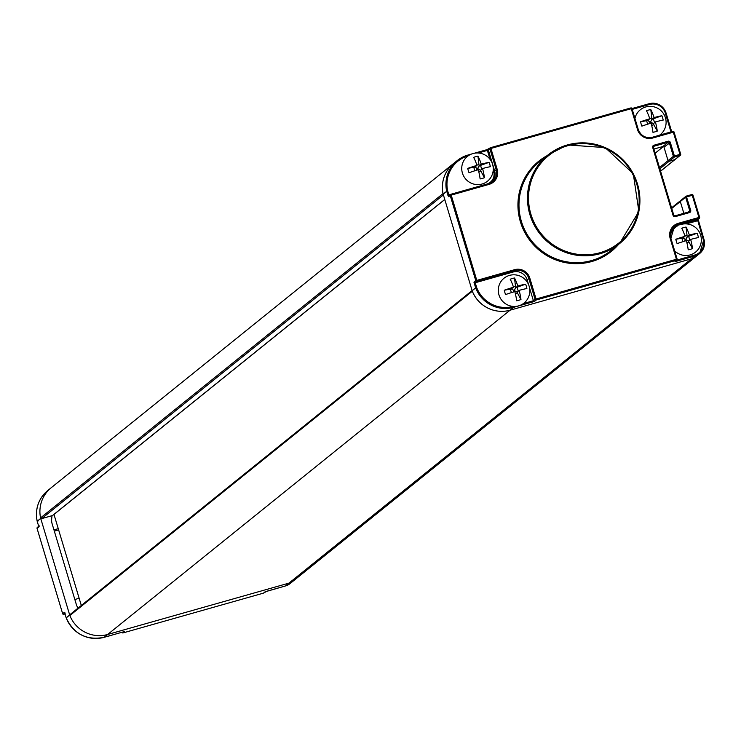 <?xml version="1.0" encoding="UTF-8"?>
<svg xmlns="http://www.w3.org/2000/svg" width="741" height="741" viewBox="0 0 741 741"><rect width="100%" height="100%" fill="white"/><g stroke="black" fill="none" stroke-linecap="round" stroke-linejoin="round"><path stroke-width="1.11" d="M443.164 194.114L446.675 191.28A31.446 30.77 -128.9 0 1 457.225 160.593L453.714 163.418A31.446 30.77 51.1 0 0 443.164 194.114L472.147 290.731A31.446 30.77 51.1 0 0 510.123 310.183L691.427 258.822L510.086 310.192L107.63 634.491L288.971 583.121A13.671 13.375 51.1 0 0 293.631 580.712A13.671 13.375 -128.9 0 1 288.971 583.121L107.667 634.481A31.446 30.77 -128.9 0 1 107.63 634.491A31.446 30.77 -128.9 0 1 69.849 615.539A0.908 0.889 -128.9 0 1 70.423 614.345M107.667 634.481L104.157 637.306A31.446 30.77 51.1 0 1 66.181 617.864L66.875 617.688L66.171 617.827L65.004 613.937L66.171 617.874L69.691 615.03L40.709 518.413A31.446 30.77 -128.9 0 1 40.653 518.163M52.027 515.69A45.572 44.59 51.1 0 0 51.638 519.96A11.393 11.152 51.1 0 0 52.111 523.748L76.36 604.582A11.393 11.152 51.1 0 0 78.055 608.018A45.572 44.59 51.1 0 0 78.092 608.065M58.622 529.889L54.325 531.112M74.841 599.497L79.148 598.283M53.954 529.88L58.261 528.657M37.921 521.164L37.189 521.247C34.91 508.91 38.43 498.674 47.739 490.551A31.446 30.77 51.1 0 0 37.189 521.247L37.921 521.164M37.069 528.407L37.059 528.379A0.908 0.889 -128.9 0 1 37.661 527.268M38.699 526.342L37.356 527.425A0.908 0.908 0 0 0 37.05 528.398L62.652 613.668L37.059 528.379L38.893 526.907L37.189 521.293L38.893 526.907L39.347 525.915M64.189 612.437A0.908 0.889 -128.9 0 0 65.31 613.057L64.541 612.863L64.986 613.956L63.772 614.298A0.908 0.889 -128.9 0 1 62.652 613.668L64.189 612.437L65.004 613.937M263.926 592.726A0.908 0.889 -128.9 0 1 263.398 593.152L123.062 632.907A0.908 0.889 -128.9 0 1 121.941 632.286L121.941 632.286A0.908 0.908 0 0 0 123.052 632.916L124.599 631.675L123.163 631.925L124.256 631.656M110.224 635.593A15.95 15.607 -128.9 0 1 108.825 636.065A15.95 15.607 51.1 0 1 107.38 636.399A16.015 16.015 0 0 0 108.13 636.241M52.991 515.134A0.908 0.889 -128.9 0 1 52.463 515.56L41.7 518.617A0.908 0.889 -128.9 0 1 40.56 517.903A31.446 30.77 -128.9 0 1 51.212 487.726L453.677 163.428A31.446 30.77 -128.9 0 1 454.437 162.835M659.481 167.531L668.039 160.63A0.908 0.889 51.1 0 0 669.16 161.26L674.764 159.676A0.908 0.889 51.1 0 0 675.07 159.51A0.908 0.889 -128.9 0 1 674.764 159.676L669.16 161.26A0.908 0.889 -128.9 0 1 668.039 160.63L663.732 146.273L653.933 149.052L662.871 146.514L668.215 142.216A0.908 0.889 -128.9 0 1 669.336 142.837L673.384 156.332L668.039 160.63L663.992 147.144A0.908 0.889 51.1 0 0 662.871 146.514M529.824 278.125L528.824 278.486L535.085 299.373L536.095 299.012L536.206 300.003L676.542 260.248L676.422 259.257L677.154 259.118L670.874 238.25A11.393 11.152 -128.9 0 1 678.367 224.319L699.032 218.465L698.92 217.474L699.643 217.335L692.974 195.161L691.862 194.522L686.259 196.115L690.714 210.361A1.825 1.788 -128.9 0 1 689.51 212.584L675.301 216.613A1.825 1.788 -128.9 0 1 673.06 215.362L652.691 147.478A1.825 1.788 -128.9 0 1 653.895 145.245L668.104 141.225A1.825 1.788 -128.9 0 1 670.346 142.476L674.393 155.971L679.988 154.378L673.328 132.185L652.664 138.039A12.301 12.041 -128.9 0 1 637.519 129.582L631.258 108.695L490.922 148.45L497.192 169.337A12.301 12.041 -128.9 0 1 489.088 184.379L451.213 195.115L476.796 280.404L514.68 269.668A12.301 12.041 -128.9 0 1 529.824 278.125L536.095 299.012L676.422 259.257L670.16 238.37A12.301 12.041 -128.9 0 1 678.256 223.328L698.92 217.474L692.261 195.281L685.657 197.236L680.312 201.533L683.85 213.325L680.312 201.533A0.908 0.889 -128.9 0 1 680.599 200.579A0.908 0.889 51.1 0 0 680.312 201.533L671.754 208.434M698.068 219.123L703.941 239.278A13.671 13.375 -128.9 0 1 699.606 253.579L696.086 256.414A13.671 13.375 51.1 0 1 691.427 258.822A13.671 13.375 51.1 0 0 696.086 256.414L290.12 583.538A13.671 13.375 51.1 0 1 285.461 585.946L290.12 583.538M510.086 310.192A31.446 30.77 -128.9 0 1 472.304 291.232L69.849 615.539M443.109 193.864A0.908 0.889 -128.9 0 1 443.016 193.605A31.446 30.77 -128.9 0 1 453.677 163.428M663.408 146.533L655.174 153.174M81.306 605.48L53.982 514.421M675.292 159.241A0.908 0.889 -128.9 0 1 675.07 159.51L660.583 171.19M660.555 171.115L680.099 155.369A0.908 0.889 51.1 0 0 680.414 155.212A0.908 0.908 0 0 0 680.71 154.239L679.988 154.378L680.099 155.369L674.505 156.953A0.908 0.889 51.1 0 1 673.384 156.332L674.393 155.971L674.505 156.953L659.851 168.763M686.333 223.884L698.337 220.549L703.95 239.26L703.228 239.399A12.764 12.486 -128.9 0 1 694.826 254.997L676.839 260.1A0.908 0.889 51.1 0 0 677.135 259.128L670.874 238.25L674.486 226.329M678.256 223.328L678.367 224.319L676.829 225.56L697.494 219.707L699.032 218.465A0.908 0.889 51.1 0 0 699.634 217.354L692.983 195.142A0.908 0.908 0 0 0 691.862 194.522L686.286 196.106M513.115 272.012L475.231 282.747L476.917 281.385L514.791 270.66A11.393 11.152 -128.9 0 1 528.824 278.486L527.138 279.839A11.393 11.152 51.1 0 0 513.115 272.012L514.791 270.66L514.68 269.668M523.359 303.578L533.4 300.726L535.085 299.373A0.908 0.889 51.1 0 0 536.206 300.003L534.381 301.476L533.4 300.726L529.528 287.814M528.583 284.674L527.138 279.839M513.318 306.422A30.538 29.881 -128.9 0 1 476.658 287.489L475.648 287.869L476.658 287.489L475.231 282.747L473.962 282.238L475.796 280.765A0.908 0.889 51.1 0 0 476.917 281.385L476.796 280.404L475.796 280.765L450.204 195.476L448.666 196.717L446.684 191.317L443.174 194.142M675.07 159.51L680.414 155.212A0.908 0.889 51.1 0 0 680.701 154.258L674.06 132.046L673.328 132.185L672.939 131.435L652.284 137.28A11.393 11.152 -128.9 0 1 638.233 129.462L631.971 108.575L630.86 107.945L490.542 147.691L490.922 148.45L489.912 148.811L496.183 169.698A11.393 11.152 -128.9 0 1 488.708 183.62L450.815 194.355L451.213 195.115L450.204 195.476A0.908 0.889 51.1 0 1 450.491 194.522L448.953 195.763A0.908 0.889 51.1 0 0 448.666 196.717M637.519 129.582L638.251 129.443L631.98 108.556A0.908 0.889 51.1 0 0 630.878 107.936L490.514 147.7A0.908 0.889 51.1 0 0 489.912 148.811L488.384 150.053L494.645 170.939A11.393 11.152 -128.9 0 1 491.774 182.203M652.664 138.039L652.275 137.28L672.921 131.435A0.908 0.908 0 0 1 674.06 132.046L680.692 154.23M674.68 250.884A15.95 15.607 -128.9 0 0 690.13 254.913A15.95 15.607 51.1 0 0 699.791 246.753A16.015 16.015 0 0 0 681.683 224.273M670.401 235.092A15.95 15.607 -128.9 0 1 676.885 226.301M689.778 240.112L688.63 236.277L697.114 233.239A16.015 13.292 -99.9 0 1 698.42 237.583A15.848 1.26 163.3 0 0 690.658 239.408A15.848 3.02 -105.8 0 1 692.502 248.587A16.015 10.254 173.5 0 1 690.399 249.291A16.015 10.254 173.5 0 1 688.194 249.81A15.848 3.02 -105.8 0 0 686.351 240.63A15.848 1.26 163.3 0 0 677.117 243.622A16.015 9.003 70.2 0 1 675.811 239.269L682.813 238L685.147 239.269L682.915 237.796M682.813 238L685.045 236.277A15.848 3.02 -105.8 0 0 681.739 228.274A16.015 12.041 -28.6 0 1 683.878 227.533A16.015 12.041 -28.6 0 1 686.046 227.052L687.027 235.379A4.465 0.852 -105.8 0 0 687.222 236.574L685.981 239.037L685.147 239.269L684.832 241.084M697.114 233.239A15.848 1.26 163.3 0 0 689.352 235.054A15.848 3.02 -105.8 0 0 686.046 227.052M685.045 236.277A15.848 1.26 163.3 0 0 675.811 239.269M688.63 236.277L687.426 236.685L685.981 239.037L686.24 239.88L684.962 241.038M687.259 236.74L689.352 235.054M692.502 248.587L689.074 242.224A4.465 0.852 74.2 0 1 688.621 241.242L690.658 239.408M688.722 241.038L686.24 239.88L688.621 241.242M659.499 135.242A15.95 15.607 51.1 0 0 664.547 129.267A16.015 16.015 0 0 0 646.43 106.787A15.95 15.607 51.1 0 0 645.744 106.963A15.95 15.607 -128.9 0 0 634.944 118.44M654.535 122.626L653.386 118.792L661.87 115.744A16.015 13.292 -99.9 0 1 663.176 120.098A15.848 1.26 163.3 0 0 655.405 121.922A15.848 3.02 -105.8 0 1 657.258 131.101A16.015 10.254 173.5 0 1 655.155 131.805A16.015 10.254 173.5 0 1 652.951 132.315A15.848 3.02 -105.8 0 0 651.098 123.136A15.848 1.26 163.3 0 0 641.873 126.137A16.015 9.003 70.2 0 1 640.567 121.783L647.56 120.505L649.894 121.783L647.671 120.311M647.56 120.505L649.792 118.782A15.848 3.02 -105.8 0 0 646.485 110.779A16.015 12.041 -28.6 0 1 648.625 110.048A16.015 12.041 -28.6 0 1 650.793 109.566L651.774 117.893A4.465 0.852 -105.8 0 0 651.969 119.088L650.737 121.552L649.894 121.783L649.588 123.59M661.87 115.744A15.848 1.26 163.3 0 0 654.099 117.569A15.848 3.02 -105.8 0 0 650.793 109.566M649.792 118.782A15.848 1.26 163.3 0 0 640.567 121.783M653.386 118.792L652.173 119.199L650.737 121.552L650.987 122.395L649.709 123.552M652.006 119.255L654.099 117.569M657.258 131.101L653.831 124.738A4.465 0.852 74.2 0 1 653.367 123.756L655.405 121.922M653.479 123.552L650.987 122.395L653.367 123.756M482.048 184.027A15.95 15.607 51.1 0 0 491.709 175.867A16.015 16.015 0 0 0 473.592 153.387A15.95 15.607 51.1 0 0 472.906 153.572A15.95 15.607 -128.9 0 0 462.412 173.07A15.95 15.607 -128.9 0 0 482.048 184.027M481.696 169.226L480.548 165.391L489.032 162.353A16.015 13.292 -99.9 0 1 490.338 166.697A15.848 1.26 163.3 0 0 482.567 168.522A15.848 3.02 -105.8 0 1 484.419 177.701A16.015 10.254 173.5 0 1 482.317 178.405A16.015 10.254 173.5 0 1 480.112 178.924A15.848 3.02 -105.8 0 0 478.26 169.745A15.848 1.26 163.3 0 0 469.034 172.736A16.015 9.003 70.2 0 1 467.728 168.383L474.722 167.114L477.056 168.383L474.833 166.91M474.722 167.114L476.963 165.391A15.848 3.02 -105.8 0 0 473.647 157.388A16.015 12.041 -28.6 0 1 475.787 156.647A16.015 12.041 -28.6 0 1 477.954 156.166L478.936 164.493A4.465 0.852 -105.8 0 0 479.14 165.688L477.899 168.151L477.056 168.383L476.75 170.198M489.032 162.353A15.848 1.26 163.3 0 0 481.261 164.169A15.848 3.02 -105.8 0 0 477.954 156.166M476.963 165.391A15.848 1.26 163.3 0 0 467.728 168.383M480.548 165.391L479.334 165.799L477.899 168.151L478.158 168.994L476.88 170.152M479.177 165.854L481.261 164.169M484.419 177.701L480.992 171.338A4.465 0.852 74.2 0 1 480.538 170.356L482.567 168.522M480.64 170.152L478.158 168.994L480.538 170.356M518.598 305.866A15.95 15.607 51.1 0 0 528.259 297.706A16.015 16.015 0 0 0 510.151 275.226A15.95 15.607 51.1 0 0 509.456 275.411A15.95 15.607 -128.9 0 0 498.962 294.909A15.95 15.607 -128.9 0 0 518.598 305.866M518.246 291.065L517.098 287.23L525.591 284.192A16.015 13.292 -99.9 0 1 526.888 288.536A15.848 1.26 163.3 0 0 519.126 290.361A15.848 3.02 -105.8 0 1 520.969 299.54A16.015 10.254 173.5 0 1 518.867 300.244A16.015 10.254 173.5 0 1 516.662 300.763A15.848 3.02 -105.8 0 0 514.819 291.584A15.848 1.26 163.3 0 0 505.584 294.575A16.015 9.003 70.2 0 1 504.278 290.222L511.281 288.953L513.615 290.231L511.383 288.749M511.281 288.953L513.513 287.23A15.848 3.02 -105.8 0 0 510.206 279.227A16.015 12.041 -28.6 0 1 512.346 278.486A16.015 12.041 -28.6 0 1 514.513 278.005L515.495 286.332A4.465 0.852 -105.8 0 0 515.69 287.527L514.449 289.99L513.615 290.231L513.3 292.037M525.591 284.192A15.848 1.26 163.3 0 0 517.82 286.007A15.848 3.02 -105.8 0 0 514.513 278.005M513.513 287.23A15.848 1.26 163.3 0 0 504.278 290.222M517.098 287.23L515.893 287.647L514.449 289.99L514.708 290.843L513.43 292M515.727 287.693L517.82 286.007M520.969 299.54L517.542 293.177A4.465 0.852 74.2 0 1 517.088 292.195L519.126 290.361M517.199 291.991L514.708 290.843L517.088 292.195M40.718 518.45L37.198 521.275M69.682 615.002L66.171 617.827M62.633 613.687A0.908 0.908 0 0 0 63.763 614.308L64.819 613.455M63.763 614.308L65.013 613.965M66.171 617.874C73.989 634.176 86.651 640.659 104.138 637.316L104.129 637.316M123.163 631.925L104.138 637.316L123.173 631.925M703.95 239.26L699.606 253.579A13.671 13.375 -128.9 0 1 694.938 255.988L285.461 585.946L266.945 591.198L263.398 593.152L123.052 632.916M263.379 593.161A0.908 0.908 0 0 0 263.703 592.995L265.241 591.753A0.908 0.889 -128.9 0 1 264.935 591.92M265.176 591.8L285.442 585.955M40.709 518.413L37.189 521.247M52.463 515.56L444.767 199.449M41.7 518.617L443.405 194.92M40.56 517.903L443.016 193.605M670.346 142.476L663.992 147.144M547.117 155.656A57.881 56.631 51.1 0 0 522.507 227.672A57.881 56.631 51.1 0 0 591.642 261.554A57.881 56.631 51.1 0 0 618.605 244.373M567.393 144.94L547.951 154.98A56.964 55.742 51.1 0 0 534.131 224.94A56.964 55.742 51.1 0 0 600.015 253.728A56.964 55.742 51.1 0 0 619.439 243.696L638.872 211.454L633.277 173.718L605.212 147.607L567.393 144.94A56.964 55.742 51.1 0 0 547.951 154.98L539.467 161.816A56.964 55.742 51.1 0 0 525.647 231.785A56.964 55.742 51.1 0 0 591.531 260.573A56.964 55.742 51.1 0 0 610.955 250.532L619.439 243.696A56.964 55.742 51.1 0 0 633.268 173.746A56.964 55.742 51.1 0 0 567.411 144.94M567.791 145.699A56.057 54.853 51.1 0 0 530.899 214.214A56.057 54.853 51.1 0 0 599.904 252.746A56.057 54.853 51.1 0 0 636.788 184.222A56.057 54.853 51.1 0 0 567.791 145.699M670.16 238.37L670.883 238.231M703.228 239.399L697.494 219.707A0.908 0.889 51.1 0 0 698.031 219.271M698.318 220.54L698.05 219.345M692.965 195.133A0.908 0.889 51.1 0 0 691.881 194.522M671.578 207.851L685.944 196.282A0.908 0.908 0 0 1 686.268 196.115A0.908 0.889 51.1 0 0 685.657 197.236L689.704 210.722A0.908 0.889 -128.9 0 1 689.13 211.824L674.894 215.863A0.908 0.889 -128.9 0 1 673.773 215.233L653.423 147.329A0.908 0.889 -128.9 0 1 654.007 146.236L668.215 142.216L668.104 141.225M687.898 212.176L690.714 210.361M689.51 212.584L689.111 211.824L674.912 215.853L673.773 215.233M675.301 216.613L674.912 215.853M673.06 215.362L673.791 215.214L653.423 147.329L653.701 146.394M652.691 147.478L653.423 147.329M653.895 145.245L653.479 146.662M676.376 260.471L676.431 261.23L694.938 255.988L694.826 254.997M493.228 169.948L493.636 171.301A10.485 10.254 -128.9 0 1 486.744 184.111L448.861 194.846L447.694 190.974A30.538 29.881 -128.9 0 1 468.145 155.86M478.241 152.998L487.374 150.414L490.06 159.38M632.23 109.381L649.653 104.444A12.764 12.486 -128.9 0 1 665.362 113.216L670.976 131.926L659.638 135.131M671.151 230.905A10.485 10.254 -128.9 0 1 676.153 226.811M534.381 301.476L513.643 307.348A31.446 30.77 -128.9 0 1 475.666 287.897L472.147 290.731M510.123 310.183L513.643 307.348L513.541 306.431M676.431 261.23L675.005 261.48L676.542 260.248A0.908 0.889 51.1 0 0 676.848 260.082A0.908 0.908 0 0 0 677.154 259.118M675.005 261.48A0.908 0.889 51.1 0 0 675.533 261.054M673.745 226.978A11.393 11.152 -128.9 0 1 676.829 225.56L676.95 226.542M472.137 290.694L475.648 287.869L473.962 282.238M447.851 195.207L448.861 194.846L449.185 195.578M471.508 154.035L467.96 155.045L457.225 160.593A31.446 30.77 -128.9 0 1 467.951 155.054L468.331 155.73M488.977 148.941A0.908 0.889 51.1 0 0 488.384 150.053L487.374 150.414L486.976 149.654L474.379 153.23M467.979 155.045L471.48 154.054M490.533 147.691A0.908 0.908 0 0 0 490.209 147.857L486.994 149.654L488.736 149.052M631.99 108.584L649.264 103.684L649.653 104.444M497.192 169.337L493.636 171.301M489.088 184.379L488.699 183.62L450.834 194.355M671.689 131.768L666.094 113.067L665.362 113.216M630.86 107.945A0.908 0.908 0 0 1 631.98 108.556L649.264 103.684A13.671 13.375 -128.9 0 1 666.066 113.058M674.032 132.037A0.908 0.889 51.1 0 0 672.948 131.426M652.275 137.28L652.256 137.289C645.559 138.493 640.882 135.881 638.251 129.443L638.233 129.462M670.994 131.981L671.707 131.778L666.094 113.067C662.945 105.361 657.341 102.23 649.264 103.684M682.906 241.677L681.859 238.194M687.027 235.379L684.943 235.971M689.074 242.224L686.916 242.835M647.662 124.192L646.615 120.709M651.774 117.893L649.7 118.486M653.831 124.738L651.663 125.349M474.824 170.791L473.777 167.309M478.936 164.493L476.861 165.086M480.992 171.338L478.825 171.949M511.373 292.63L510.327 289.147M515.495 286.332L513.411 286.924M517.542 293.177L515.384 293.788M50.471 488.347L47.739 490.551M472.1 290.574L70.108 614.502M52.768 515.403L444.785 199.524M697.809 219.54L699.347 218.308A0.908 0.908 0 0 0 699.643 217.335M675.31 261.323L676.848 260.082M474.351 153.23L486.976 149.654M492.57 181.619L488.699 183.62"/></g></svg>
